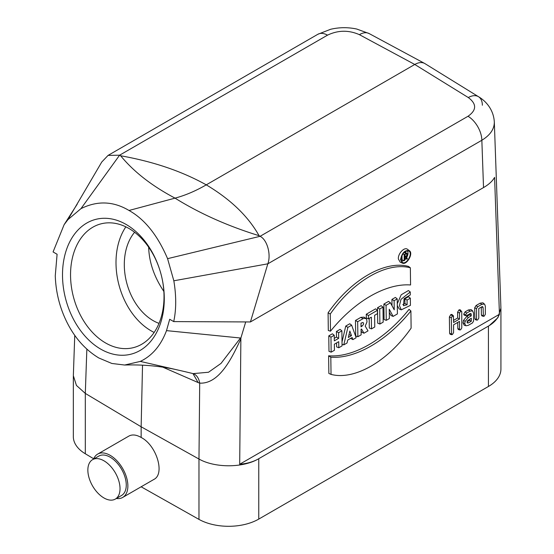 <?xml version="1.0" encoding="UTF-8"?>
<svg xmlns="http://www.w3.org/2000/svg" width="554" height="554" viewBox="0 0 554 554"><rect width="100%" height="100%" fill="white"/><g stroke="black" fill="none" stroke-linecap="round" stroke-linejoin="round"><path stroke-width="0.83" d="M500.92 308.086L497.894 317.719L489.272 325.613L257.894 459.204C242.07 468.075 214.682 467.908 198.969 459.037L141.145 426.781L141.145 437.459C156.547 445.25 165.265 473.995 153.874 479.439L122.69 497.444A25.027 14.446 -120 0 0 126.527 477.396A25.027 14.446 -120 0 0 110.177 455.34A25.027 14.446 -120 0 0 97.663 454.1A25.027 14.446 -120 0 0 93.591 459.079M500.927 308.71L500.927 369.075A42.658 24.625 180 0 1 488.434 386.484L258.76 519.091A42.658 24.625 180 0 1 198.969 519.389L141.145 486.793M73.343 375.695L76.438 385.432L85.302 393.409L141.145 426.781L142.523 365.19M73.336 376.298L73.336 436.663A42.658 24.625 0 0 0 85.309 453.768L93.709 458.788M97.663 454.1L128.853 436.095C132.274 434.246 136.374 434.703 141.145 437.459M475.304 319.644L474.84 318.737L474.674 307.851L476.066 305.531L480.166 303.163L482.929 302.809L484.681 304.319L485.346 306.21L485.346 314.326L484.217 316.147L483.407 316.362L483.081 307.518L482.576 306.597M481.862 315.856L481.398 314.949L481.281 307.034M328.854 373.438L328.626 355.786C353.23 357.815 384.871 339.554 409.06 309.354L410.902 310.96C386.747 340.952 355.391 359.054 330.821 357.198L331.036 374.393L328.854 373.438M328.086 312.844L328.307 330.496L330.489 331.209L330.274 314.007L328.086 312.844C351.118 279.625 385.023 260.082 408.52 266.419L410.355 267.79L410.569 284.971C386.013 283.108 354.657 301.21 330.489 331.209M377.717 323.169L377.523 307.733L381.145 305.649L382.98 307.117L379.712 309L379.906 324.028L377.717 323.169M355.682 335.897L355.481 320.461L360.889 317.338L364.089 317.165L365.972 318.543L363.653 318.356L357.676 321.722L357.863 336.749L355.682 335.897M357.863 336.749L361.132 334.865L361.063 329.249L361.506 328.993L363.992 333.217L361.873 332.317L361.083 330.973M245.637 322.165L240.879 338.051L239.695 464.245L499.438 314.291L494.584 177.377C492.548 181.068 488.863 184.468 483.524 187.577L250.422 321.95L267.831 263.822C271.315 254.473 267.125 239.598 260.089 236.309L259.057 235.685C227.715 226.018 199.703 213.505 175.036 198.138C151.928 185.922 133.798 171.802 120.64 155.771L119.595 155.196L108.078 155.397L101.756 162.024L67.927 219.647L80.953 208.65C97.31 200.52 113.328 201.13 129.013 210.472C144.795 219.294 157.648 235.36 167.578 258.663L173.831 280.788L267.831 263.822L481.848 140.259A19.909 11.496 60 0 0 468.019 116.264C476.71 110.149 476.8 103.91 468.289 97.539A19.909 11.482 -58.3 0 1 478.504 96.708L478.504 96.708A19.909 11.482 -58.3 0 1 482.361 105.239M328.979 351.312L328.778 335.876L332.4 333.785L334.235 335.253L330.967 337.144L331.16 352.171L328.979 351.312M334.277 338.356L336.493 337.081L336.423 331.465L340.038 329.374L341.88 330.842L338.612 332.732L336.423 331.465M331.16 352.171L334.429 350.28L334.353 344.2L338.723 341.673L338.799 347.76L336.617 346.901L336.569 342.919M342.019 341.957L345.751 326.077L349.775 323.758L351.658 325.198L347.891 327.372L345.751 326.077M347.891 327.372L343.778 344.886L347.026 343.009L347.718 340.066L352.15 337.504L352.912 339.609L350.647 338.376M366.312 317.982L366.263 314.236L375.591 308.848L377.433 310.316L368.452 315.503L368.493 318.834L366.312 317.982M368.493 318.834L371.346 317.186L371.499 328.882L369.31 328.023L369.193 318.432M384.074 319.506L383.88 304.07L388.541 301.376L390.445 302.803L386.069 305.33L386.256 320.357L384.074 319.506M392.003 305.69L391.92 299.423L395.376 297.429L397.218 298.897L394.109 300.69L391.92 299.423M386.256 320.357L389.365 318.564L389.247 309.229L393.111 316.403L390.992 315.51L389.282 312.345M402.308 263.074C406.74 265.56 413.706 253.296 409.351 250.671C404.849 249.889 401.92 252.887 400.556 259.66L402.308 263.074L400.189 262.139L398.388 258.995C397.73 253.801 404.427 246.634 407.46 249.293L409.344 250.664M410.334 298.191L410.424 305.351L401.297 309.845L399.441 305.649L400.978 299.361L410.258 291.965L410.292 294.922L404.088 298.675L403.513 305.725L407.128 304.714L407.065 300.081L410.334 298.191L408.499 296.729L404.877 298.814L404.939 303.495L402.827 304.575M410.258 291.965L408.416 290.552L401.193 294.783L397.28 303.744M397.301 305.559L399.15 308.897L401.276 309.838M464.162 325.156L465.769 325.669L464.73 323.522L465.194 321.327L468.324 317.567L471.295 315.856L470.9 313.453L466.683 315.455L465.879 315.669L465.554 314.928L466.683 313.107L469.965 311.209L472.52 310.87L473.559 313.017L473.559 321.133L472.424 322.954L468.324 325.323L466.053 325.787L464.162 325.156L463.006 322.823L463.476 320.441L466.807 316.382L469.501 314.824L469.487 313.841M464.183 315.108L463.705 314.187L465.097 311.86L468.372 309.97L471.135 309.617L472.894 311.126L471.135 309.617M453.574 320.351L457.666 317.989L457.576 312.234L458.982 309.887L460.152 309.769M458.29 329.464L457.819 328.564L457.729 322.428M450.09 334.201L449.619 333.293L449.377 316.964L450.783 314.624L451.801 314.409L453.38 315.78L453.574 322.476L459.508 319.056L459.508 313.01L460.637 311.189L461.773 311.708L461.773 327.933L460.637 329.762L459.827 329.976L459.508 329.242L459.508 321.396L453.574 324.824L453.574 332.67L452.438 334.491L451.628 334.706L451.309 317.747L452.438 315.918L453.574 316.438M402.003 255.429L402.059 259.819L404.24 260.678L404.164 254.535L402.952 253.836M404.164 254.535L406.442 253.31L407.072 253.448L404.773 251.918M404.662 258.06L406.892 259.147L405.653 257.035L404.655 257.61L404.69 260.415L404.24 260.678M407.384 250.789C408.416 252.548 408.173 254.819 406.664 257.603M405.895 258.725L404.69 259.992M403.942 260.56L401.421 261.315M240.879 338.833C231.807 358.265 219.287 384.164 199.696 383.126L198.145 382.585L192.972 373.604M239.695 464.245C246.599 463.677 252.666 461.994 257.894 459.204M468.289 97.539L414.773 64.472L206.261 184.856C230.616 199.385 248.213 216.33 259.057 235.685M120.64 155.771C153.41 161.588 181.947 171.283 206.261 184.856C195.673 190.971 185.265 195.396 175.036 198.138L129.013 210.472M424.897 63.592L424.551 63.391C421.802 62.006 418.54 62.367 414.773 64.472L359.408 34.673A19.909 11.496 -61.7 0 1 369.089 33.538L356.741 29.037C348.016 27.167 339.297 27.25 330.586 29.293L317.816 34.3A19.909 11.496 60 0 1 327.525 35.151L119.595 155.196L80.953 208.65M489.272 325.613C494.168 322.56 497.554 318.785 499.438 314.291M424.994 63.648L478.504 96.708C485.595 100.849 493.607 109.353 494.32 122.018C494.362 129.061 490.2 135.141 481.848 140.259L483.524 187.577M369.089 33.538L424.454 63.336M67.927 219.647L64.126 224.668L53.073 251.938L57.097 254.258L55.268 275.74C55.822 292.228 59.721 307.747 66.965 322.303C74.79 337.968 85.413 349.858 98.827 357.981L111.873 363.472L124.678 365.031L140.314 361.409C152.205 355.737 160.937 345.474 166.505 330.627L169.697 319.277L173.721 321.597C176.324 309.554 176.359 295.947 173.831 280.788M166.505 330.627L240.879 338.051M126.146 224.46A69.672 49.264 75 0 1 149.684 342.559A69.672 49.264 75 0 1 64.354 293.288A69.672 49.264 75 0 1 126.146 224.46M183.997 371.422L193.159 373.618L208.512 372.246L221.032 363.396L240.505 337.988M140.314 361.409L183.956 371.415M250.422 321.95L173.721 321.597M167.578 258.663L260.089 236.309L468.019 116.264M193.014 373.583A17.063 11.461 -72.7 0 1 199.696 383.126L198.976 459.024M163.852 291.425C154.164 276.979 149.102 262.229 148.659 247.174M330.967 337.144L328.778 335.876M338.799 347.76L342.067 345.869L341.88 330.842M338.612 332.732L338.681 338.342L336.493 337.081M338.681 338.342L334.311 340.869L334.235 335.253M351.492 335.662L349.837 331.043L348.321 337.49L351.492 335.662L349.006 334.568M343.778 344.886L342.047 344.263M352.912 339.609L356.16 337.739L351.658 325.198M361.028 326.853L360.986 323.169L363.036 322.463L363.611 323.418L363.286 324.81L361.028 326.853M360.993 323.875L361.367 322.947M357.676 321.722L355.481 320.461M363.992 333.217L368.022 330.89L365.224 326.133L366.99 321.895L366.72 319.506L365.972 318.543M368.452 315.503L366.263 314.236M371.499 328.882L374.767 326.992L374.615 315.302L377.475 313.654L377.433 310.316M379.712 309L377.523 307.733M379.906 324.028L383.174 322.137L382.98 307.117M386.069 305.33L383.88 304.07M393.111 316.403L397.405 313.924L397.218 298.897M394.109 300.69L394.226 309.825L390.445 302.803M330.274 314.007C353.217 281.023 386.72 261.613 410.355 267.79M401.006 259.404L402.204 262.277C406.248 265.671 413.554 252.811 408.61 250.983C404.572 250.851 402.045 253.663 401.006 259.404M330.821 357.198L328.626 355.786M331.036 374.393C354.484 380.598 387.987 361.319 411.116 328.148L410.902 310.96M407.065 300.081L404.877 298.814M407.128 304.714L404.939 303.495M404.621 254.798L404.649 257.084L406.034 256.28C407.28 254.798 407.266 254.037 406.006 254.002L404.621 254.798M406.643 253.926L406.006 254.002M407.072 253.448L407.363 254.937L406.151 256.737L407.398 258.85L406.892 259.147M467.154 322.844L468.324 322.975L471.295 321.265L471.295 318.204L467.396 320.891L467.257 322.968M467.05 321.742L469.584 320.281L471.295 321.265M469.584 320.281L469.57 319.194M469.501 314.824L471.295 315.856M482.465 306.57L478.788 308.467L478.788 318.107L477.652 319.935L476.842 320.15L476.523 319.416L476.523 308.599L477.652 306.771L481.751 304.402L484.314 304.063L482.929 302.809M457.666 317.989L459.508 319.056M460.159 309.776L461.773 311.708M159.019 323.37A52.609 37.201 75 0 1 126.797 283.177A52.609 37.201 75 0 1 134.608 232.258M125.862 226.849A63.987 45.241 -105 0 0 154.15 332.428M128.992 228.504A63.987 45.241 -105 0 0 100.724 223.92A63.987 45.241 -105 0 0 70.614 278.163A63.987 45.241 -105 0 0 105.572 342.954A63.987 45.241 -105 0 0 133.839 347.531A63.987 45.241 -105 0 0 163.949 293.288A63.987 45.241 -105 0 0 128.992 228.504M103.944 460.796A22.749 13.137 60 0 1 118.805 480.844A22.749 13.137 60 0 1 115.322 499.078A22.749 13.137 60 0 1 92.566 485.941A22.749 13.137 60 0 1 92.566 459.668A22.749 13.137 60 0 1 103.944 460.796M115.322 499.078L121.555 495.477A22.749 13.137 -120 0 0 125.038 477.243A22.749 13.137 -120 0 0 110.177 457.195A22.749 13.137 -120 0 0 98.806 456.074L92.566 459.668M116.34 498.482A25.027 14.446 -120 0 0 122.69 497.444M198.969 519.389L198.969 459.017M258.76 458.719L258.76 519.091M488.434 386.484L488.434 326.119M86.853 349.138L85.302 393.395L85.309 453.768M198.145 382.572L162.814 367.164M359.408 34.673C348.708 29.958 338.079 30.117 327.525 35.151M362.053 326.264L361.014 325.558M362.905 318.702L360.889 317.338M406.034 256.28L404.628 255.332M405.999 253.476L404.295 252.319M467.015 321.95L468.324 322.975M463.476 320.441L465.194 321.327M463.006 322.823L464.73 323.522M466.807 316.382L468.324 317.567M469.737 313.696L471.295 314.326M463.705 314.187L465.554 314.928M465.097 311.86L466.683 313.107M468.372 309.97L469.965 311.209M474.84 318.737L476.523 319.416M474.674 307.851L476.523 308.599M476.066 305.531L477.652 306.771M480.166 303.163L481.751 304.402M481.398 314.949L483.081 315.628M481.53 306.888L483.081 307.518M457.819 328.564L459.508 329.242M449.619 333.293L451.309 333.972M449.377 316.964L451.309 317.747M450.783 314.624L452.438 315.918M457.576 312.234L459.508 313.01M458.982 309.887L460.637 311.189M73.35 375.522L74.755 335.329M317.816 34.3L108.078 155.397M494.313 121.79L500.913 307.927M177.328 369.892C160.556 366.076 143.008 364.456 124.678 365.031M64.126 224.668L77.214 204.17M465.879 315.669L464.155 315.101M483.407 316.362L481.835 315.842M476.842 320.15L475.277 319.63M459.827 329.976L458.255 329.457M451.628 334.706L450.063 334.194"/></g></svg>
